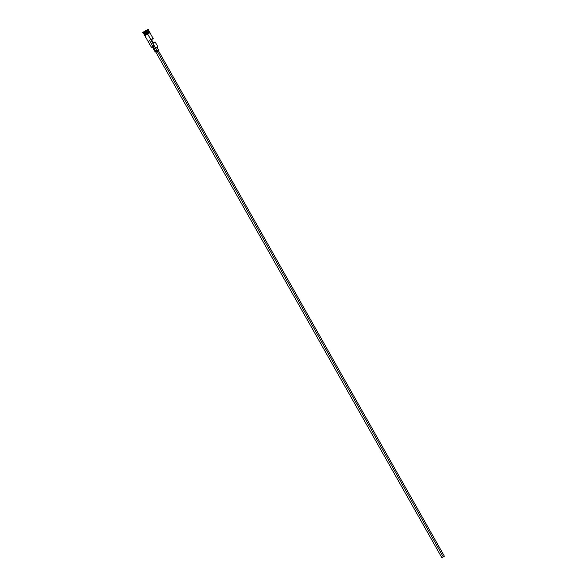 <?xml version="1.0" encoding="UTF-8"?>
<svg xmlns="http://www.w3.org/2000/svg" width="587" height="587" viewBox="0 0 587 587"><rect width="100%" height="100%" fill="white"/><g stroke="black" fill="none" stroke-linecap="round" stroke-linejoin="round"><path stroke-width="0.88" d="M157.778 47.063L155.753 48.339L157.808 47.107L155.753 48.339L157.147 51.025L158.563 50.012L157.125 47.466M155.584 51.693L441.835 557.643L443.324 556.96L157.096 51.054L443.324 556.96L444.388 556.197L158.138 50.247M143.954 33.951L146.919 32.747L148.922 31.177L143.991 33.987L146.977 32.835L144.035 34.068L148.907 31.25M145.305 32.828L146.838 32.578L148.966 31.052L148.482 30.208L146.354 31.727L148.672 29.577L146.185 31.316L146.838 32.578L146.354 31.727L143.375 33.092L143.852 33.943L146.838 32.578L147.256 31.72M149.56 32.109L147.469 33.679L155.753 48.339L157.881 46.813L155.1 41.897L153.471 43.13L151.549 39.74L152.862 38.551M153.207 42.668L155.1 41.897M146.603 33.518L144.475 35.022L147.462 33.679L146.977 32.835L147.462 33.679L149.59 32.153L149.105 31.309L144.05 34.002M142.612 32.74L146.185 31.316L142.612 32.74L145.099 30.964L142.868 32.424L146.185 31.316L148.533 29.35L145.099 30.964L148.57 29.372M145.825 34.56L147.704 34.105L148.511 33.041M144.718 35.469L151.336 47.165L154.315 45.801L151.6 47.217M153.721 49.396L155.159 51.935L157.147 51.025L147.469 33.679L144.321 35.352L147.198 34.391M144.901 31.338L146.662 30.436L144.901 31.338M149.465 32.124L146.955 33.973L144.497 34.941M143.998 34.2L144.864 34.985L149.59 32.182M149.553 32.138L147.601 32.967M148.65 33.532L149.81 32.681M149.472 32.615L148.775 32.916M145.488 34.78L144.74 35.367M145.07 35.433L146.691 34.67M146.185 31.316L142.736 32.931L143.397 33.114L146.354 31.727L146.185 31.316M155.738 48.552L154.741 49.014L153.339 46.542L154.741 49.014L153.699 49.433L155.738 48.552M152.238 46.879L153.677 49.418L154.249 48.926M148.973 31.294L146.919 32.747L148.966 31.265M153.068 42.741L155.107 41.919L153.471 43.13L151.549 39.74L153.185 38.529L149.824 32.578M151.571 39.131L151.145 39.351M153.207 43.086L153.596 42.734L153.148 42.895M158.563 50.027L155.159 51.92M155.195 51.854L155.959 51.296M157.852 50.247L158.307 50.049M444.388 556.212L441.835 557.628M151.358 47.18L153.464 45.639M149.56 40.562L152.994 46.622M153.038 46.696L155.834 51.641M149.553 32.094L149.978 32.27L149.663 32.828L147.711 34.105"/></g></svg>
